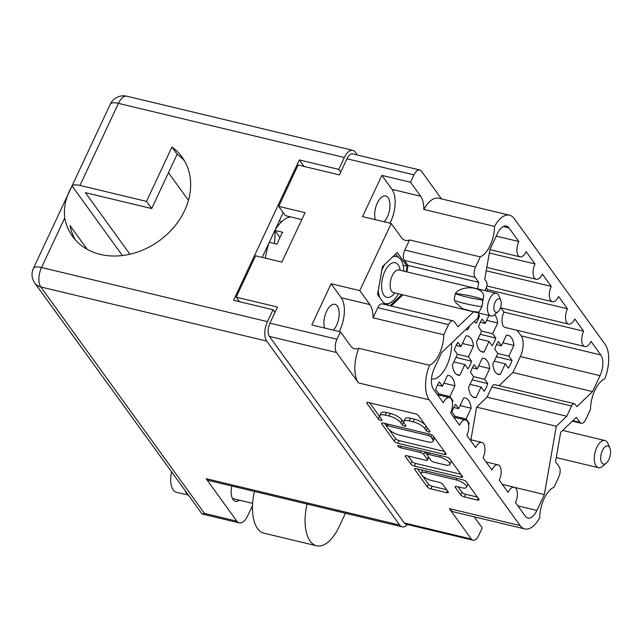 <?xml version="1.0" encoding="UTF-8"?>
<svg xmlns="http://www.w3.org/2000/svg" width="642" height="642" viewBox="0 0 642 642"><rect width="100%" height="100%" fill="white"/><g stroke="black" fill="none" stroke-linecap="round" stroke-linejoin="round"><path stroke-width="0.96" d="M431.504 378.957A26.667 13.049 103.5 0 0 446.744 365.82A26.667 13.049 103.5 0 0 451.567 343.101M333.383 330.157A14.421 7.054 103.5 0 0 336.585 325.293A14.421 7.054 103.5 0 0 334.923 304.316A14.421 7.054 103.5 0 0 326.537 311.394A14.421 7.054 103.5 0 0 324.579 328.046M384.149 221.787A14.421 7.054 103.5 0 0 387.351 216.924A14.421 7.054 103.5 0 0 385.69 195.946A14.421 7.054 103.5 0 0 377.303 203.024A14.421 7.054 103.5 0 0 375.345 219.676M572.865 420.654L579.951 422.348L576.323 417.34L560.683 432.299L555.523 461.75L559.15 466.758A7.752 3.796 103.5 0 1 558.749 477.102L554.006 487.23A24.187 11.837 103.5 0 0 544.111 498.665A24.187 11.837 103.5 0 0 539.721 517.725A27.911 13.659 103.5 0 1 524.747 528.928A27.911 13.659 103.5 0 1 520.108 525.573L429.233 399.862L358.485 382.913L336.496 352.498L269.431 336.424A9.927 4.855 -76.5 0 1 269.937 323.183L277.488 307.061L236.2 297.166L255.572 255.797L281.878 262.105L305.03 212.679L278.724 206.371L298.105 165.01L339.393 174.905L346.945 158.775A9.927 4.855 -76.5 0 1 352.723 153.911L419.788 169.986A9.927 4.855 103.5 0 0 414.018 174.849L346.945 158.775M579.951 422.348A7.752 3.796 103.5 0 0 581.235 423.279A7.752 3.796 103.5 0 0 585.745 419.483L590.488 409.355A24.187 11.837 -76.5 0 1 594.877 390.296A24.187 11.837 -76.5 0 1 604.772 378.86A27.911 13.659 103.5 0 0 605.045 344.256L514.17 218.545A27.911 13.659 103.5 0 0 509.531 215.19A27.911 13.659 103.5 0 0 494.557 226.393L423.808 209.444A24.187 11.837 103.5 0 0 420.654 196.227L410.551 182.248L414.018 174.849M422.572 470.161A8.145 2.753 -154.9 0 0 422.38 470.434L421.144 473.074A8.145 2.753 -154.9 0 0 421.609 474.871A8.145 2.753 -154.9 0 0 431.352 480.449L439.16 482.327A3.041 1.027 -154.9 0 1 442.803 484.405L448.164 491.82A3.041 1.027 -154.9 0 1 448.341 492.494A3.041 1.027 -154.9 0 1 446.639 492.663L430.894 488.891A3.041 1.027 -154.9 0 1 427.251 486.805L414.74 469.495A3.041 1.027 -154.9 0 1 414.563 468.821A3.041 1.027 -154.9 0 1 416.257 468.644L462.721 479.783A3.041 1.027 -154.9 0 1 466.365 481.869L478.884 499.179A3.041 1.027 -154.9 0 1 479.06 499.853A3.041 1.027 -154.9 0 1 477.359 500.03L464.327 496.908A3.041 1.027 -154.9 0 1 460.683 494.822L455.33 487.406A3.041 1.027 -154.9 0 1 455.154 486.74A3.041 1.027 -154.9 0 1 456.847 486.564L461.943 487.784A8.145 2.753 -154.9 0 0 466.485 487.31A8.145 2.753 -154.9 0 0 463.741 483.378A8.145 2.753 -154.9 0 0 456.269 479.935L425.678 472.6A8.145 2.753 -154.9 0 0 421.144 473.074M397.928 446.238A2.135 0.722 -154.9 0 0 400.472 447.699L420.093 452.401A3.041 1.027 -154.9 0 1 423.736 454.488L427.291 459.399A3.041 1.027 -154.9 0 1 427.468 460.073A3.041 1.027 -154.9 0 1 425.766 460.25L406.924 455.732A3.041 1.027 -154.9 0 0 405.23 455.908A3.041 1.027 -154.9 0 0 405.399 456.582L410.76 463.989A3.041 1.027 -154.9 0 0 414.403 466.076L460.868 477.215A3.041 1.027 -154.9 0 0 462.569 477.038A3.041 1.027 -154.9 0 0 462.392 476.364L449.873 459.054A3.041 1.027 -154.9 0 0 446.23 456.968L398.987 445.644A2.135 0.722 -154.9 0 0 397.799 445.773A2.135 0.722 -154.9 0 0 397.928 446.238M443.871 383.154L454.921 385.802L449.898 396.531L453.011 400.849L452.024 400.608M453.011 400.849A20.159 9.863 -76.5 0 1 452.425 402.486M438.358 394.926L438.847 393.883L435.733 389.566A20.159 9.863 -76.5 0 1 437.346 385.489A20.159 9.863 -76.5 0 1 439.321 381.902L442.442 386.219L447.466 375.49A20.159 9.863 -76.5 0 1 449.071 375.602A20.159 9.863 -76.5 0 1 454.921 385.802M460.081 405.575L471.132 408.224L466.1 418.953L469.222 423.271L468.235 423.03M469.222 423.271A20.159 9.863 -76.5 0 1 468.636 424.908M454.568 417.348L455.058 416.305L451.936 411.987A20.159 9.863 -76.5 0 1 453.557 407.911A20.159 9.863 -76.5 0 1 455.531 404.324L458.645 408.641L463.676 397.912A20.159 9.863 -76.5 0 1 465.273 398.024A20.159 9.863 -76.5 0 1 471.132 408.224M502.855 342.78L513.897 345.428L508.873 356.158L511.995 360.467L496.322 356.711M511.995 360.467A20.159 9.863 -76.5 0 1 510.374 364.544A20.159 9.863 -76.5 0 1 508.4 368.131L505.286 363.821L500.262 374.551A20.159 9.863 -76.5 0 1 498.657 374.43A20.159 9.863 -76.5 0 1 492.807 364.231L497.831 353.509L494.709 349.192A20.159 9.863 -76.5 0 1 496.33 345.115A20.159 9.863 -76.5 0 1 498.304 341.528L501.418 345.837L506.442 335.116A20.159 9.863 -76.5 0 1 508.047 335.228A20.159 9.863 -76.5 0 1 513.897 345.428M486.644 320.358L497.694 323.006L492.671 333.736L495.784 338.045L480.12 334.297M495.784 338.045A20.159 9.863 -76.5 0 1 494.163 342.122A20.159 9.863 -76.5 0 1 492.197 345.717L489.076 341.4L484.052 352.129A20.159 9.863 -76.5 0 1 482.447 352.017A20.159 9.863 -76.5 0 1 476.597 341.817L481.62 331.087L478.499 326.77A20.159 9.863 -76.5 0 1 480.12 322.693A20.159 9.863 -76.5 0 1 482.094 319.106L485.208 323.424L488.939 315.471M478.595 314.259L479.574 315.623L478.402 315.342M479.574 315.623A20.159 9.863 -76.5 0 1 477.961 319.708A20.159 9.863 -76.5 0 1 475.987 323.295L474.47 321.201M478.651 365.932L489.702 368.58L484.678 379.302L487.792 383.619L472.127 379.863M487.792 383.619A20.159 9.863 -76.5 0 1 486.179 387.696A20.159 9.863 -76.5 0 1 484.204 391.283L481.083 386.974L476.059 397.703A20.159 9.863 -76.5 0 1 474.454 397.583A20.159 9.863 -76.5 0 1 468.604 387.383L473.627 376.653L470.514 372.344A20.159 9.863 -76.5 0 1 472.127 368.267A20.159 9.863 -76.5 0 1 474.101 364.68L477.223 368.99L482.246 358.26A20.159 9.863 -76.5 0 1 483.851 358.38A20.159 9.863 -76.5 0 1 489.702 368.58M462.449 343.51L473.491 346.158L468.467 356.888L471.589 361.197L455.916 357.442M471.589 361.197A20.159 9.863 -76.5 0 1 469.968 365.274A20.159 9.863 -76.5 0 1 467.994 368.861L464.88 364.552L459.849 375.281A20.159 9.863 -76.5 0 1 458.244 375.161A20.159 9.863 -76.5 0 1 452.393 364.961L457.417 354.24L454.303 349.922A20.159 9.863 -76.5 0 1 455.924 345.845A20.159 9.863 -76.5 0 1 457.89 342.258L461.012 346.568L466.036 335.846A20.159 9.863 -76.5 0 1 467.641 335.959A20.159 9.863 -76.5 0 1 473.491 346.158M524.747 528.928L453.998 511.979A27.911 13.659 -76.5 0 1 449.36 508.624L471.348 539.039A9.927 4.855 103.5 0 0 473.002 540.227A9.927 4.855 103.5 0 0 478.772 535.364L482.238 527.965L474.173 516.81M269.937 323.183L337.002 339.257L340.469 331.85L311.803 324.98L331.12 283.748L359.785 290.617L391.235 223.48L401.338 237.46A24.187 11.837 103.5 0 0 405.359 240.365A24.187 11.837 103.5 0 0 409.524 239.939L480.272 256.888A24.187 11.837 103.5 0 0 494.557 226.393M480.272 256.888L475.529 267.016A7.752 3.796 103.5 0 0 475.136 277.36L478.755 282.368L477.624 288.844M402.847 294.838L473.595 311.819L457.955 326.778L454.335 321.77A7.752 3.796 103.5 0 0 453.043 320.839A7.752 3.796 103.5 0 0 448.533 324.635L443.791 334.763A24.187 11.837 -76.5 0 1 429.506 365.258A27.911 13.659 103.5 0 0 429.233 399.862M487.15 291.123A10.545 5.16 103.5 0 1 487.751 289.686L567.44 308.778L558.58 296.524A10.545 5.16 -76.5 0 1 552.449 301.7A10.545 5.16 -76.5 0 1 551.229 286.364L542.37 274.102A10.545 5.16 -76.5 0 1 536.239 279.278A10.545 5.16 -76.5 0 1 535.019 263.942L526.159 251.68A10.545 5.16 -76.5 0 1 520.028 256.856A10.545 5.16 -76.5 0 1 518.816 241.52L508.978 227.918A15.504 7.592 -76.5 0 0 506.402 226.056A15.504 7.592 -76.5 0 0 497.389 233.656L489.918 249.594L484.718 279.294L486.459 281.702A4.654 2.279 103.5 0 1 486.219 287.905L484.959 290.601M567.44 308.778A10.545 5.16 103.5 0 0 568.652 324.114A10.545 5.16 103.5 0 0 574.783 318.946L583.642 331.2A10.545 5.16 103.5 0 0 584.862 346.536A10.545 5.16 103.5 0 0 590.993 341.367L600.824 354.97A15.504 7.592 -76.5 0 1 600.037 375.658L592.574 391.596L576.805 406.675L575.063 404.267A4.654 2.279 103.5 0 0 574.285 403.706A4.654 2.279 103.5 0 0 571.581 405.993L566.774 416.265L556.317 426.256L544.36 494.525L536.897 510.462A15.504 7.592 -76.5 0 1 527.876 518.062A15.504 7.592 -76.5 0 1 525.3 516.2L515.47 502.598A10.545 5.16 -76.5 0 0 514.25 487.262A10.545 5.16 -76.5 0 0 508.119 492.438L499.259 480.176A10.545 5.16 -76.5 0 0 498.04 464.84A10.545 5.16 -76.5 0 0 491.908 470.016L483.049 457.754A10.545 5.16 103.5 0 0 481.837 442.418A10.545 5.16 103.5 0 0 475.706 447.594L466.838 435.34A10.545 5.16 103.5 0 0 465.627 420.004A10.545 5.16 103.5 0 0 459.495 425.173L450.636 412.918A10.545 5.16 103.5 0 0 449.416 397.583A10.545 5.16 103.5 0 0 443.285 402.751L433.454 389.148A15.504 7.592 -76.5 0 1 434.241 368.46L441.704 352.522L477.961 317.862L478.804 313.039M359.785 290.617L369.888 304.597A24.187 11.837 -76.5 0 1 373.042 317.814L443.791 334.763M448.533 324.635L377.785 307.687L373.042 317.814M377.785 307.687A7.752 3.796 -76.5 0 1 382.295 303.883L453.043 320.839M402.847 294.871L391.187 306.009M475.136 277.36L404.388 260.411L408.007 265.419L406.876 271.887M404.388 260.411A7.752 3.796 -76.5 0 1 404.781 250.067L475.529 267.016M409.524 239.939L404.781 250.067M406.201 271.726L407.164 266.213L397.246 252.499L382.447 266.647L377.56 294.526L384.751 304.469M390.087 305.752L401.772 294.582M410.551 182.248L381.878 175.378L362.561 216.611L391.235 223.48M419.788 169.986A9.927 4.855 103.5 0 1 421.433 171.173L441.463 198.876M423.808 209.444A27.911 13.659 -76.5 0 1 438.783 198.234L509.531 215.19M337.002 339.257A9.927 4.855 103.5 0 0 336.496 352.498M358.485 382.913A27.911 13.659 -76.5 0 1 358.758 348.309A24.187 11.837 -76.5 0 1 354.593 348.734A24.187 11.837 -76.5 0 1 350.572 345.829L340.469 331.85M473.002 540.227L405.929 524.161A9.927 4.855 -76.5 0 1 404.283 522.965L269.431 336.424M397.912 443.261L444.376 454.4A3.041 1.027 -154.9 0 0 446.07 454.223A3.041 1.027 -154.9 0 0 445.901 453.549L433.382 436.239A3.041 1.027 -154.9 0 0 429.739 434.152L383.274 423.014A3.041 1.027 -154.9 0 0 381.573 423.19A3.041 1.027 -154.9 0 0 381.749 423.864L394.268 441.174A3.041 1.027 -154.9 0 0 397.912 443.261L399.147 440.621L444.384 451.462M424.779 428.479L426.24 430.493A2.135 0.722 -154.9 0 0 428.278 431.801A2.135 0.722 -154.9 0 0 429.979 431.833A2.135 0.722 -154.9 0 0 429.859 431.36L418.584 415.767A3.041 1.027 -154.9 0 0 414.941 413.689L368.476 402.55A3.041 1.027 -154.9 0 0 366.783 402.727A3.041 1.027 -154.9 0 0 366.959 403.401L378.226 418.985A2.135 0.722 -154.9 0 0 380.257 420.293A2.135 0.722 -154.9 0 0 381.958 420.325A2.135 0.722 -154.9 0 0 381.838 419.852L380.377 417.838A9.742 3.29 -154.9 0 1 379.823 415.687A9.742 3.29 -154.9 0 1 385.248 415.117L389.116 416.048A9.742 3.29 -154.9 0 1 400.777 422.725L402.229 424.739A2.135 0.722 -154.9 0 0 404.267 426.047A2.135 0.722 -154.9 0 0 405.969 426.079A2.135 0.722 -154.9 0 0 405.848 425.606L404.388 423.592A9.742 3.29 -154.9 0 1 403.826 421.433A9.742 3.29 -154.9 0 1 409.259 420.871L413.127 421.802A9.742 3.29 -154.9 0 1 424.779 428.479L425.959 425.967M449.898 396.531L438.847 393.883M442.442 386.219L437.563 385.048M466.1 418.953L455.058 416.305M458.645 408.641L453.766 407.469M505.286 363.821L494.236 361.173M497.173 373.813L500.262 374.551M508.873 356.158L497.831 353.509M501.418 345.837L496.539 344.674M489.076 341.4L478.033 338.751M480.962 351.391L484.052 352.129M492.671 333.736L481.62 331.087M485.208 323.424L480.328 322.252M469.687 325.775L467.841 329.707A20.159 9.863 -76.5 0 1 466.236 329.595A20.159 9.863 -76.5 0 1 465.819 329.474M466.028 329.274L467.841 329.707M481.083 386.974L470.04 384.325M472.969 396.957L476.059 397.703M484.678 379.302L473.627 376.661M477.223 368.99L472.343 367.826M464.88 364.552L453.83 361.903M456.767 374.535L459.849 375.281M468.467 356.888L457.417 354.24M461.012 346.568L456.133 345.404M494.669 314.58A20.159 9.863 -76.5 0 1 497.694 323.006M239.482 301.708L236.2 297.166M274.937 230.55A41.088 20.111 -76.5 0 1 274.327 243.503M425.092 424.771A9.742 3.29 -154.9 0 0 414.363 419.162L413.127 421.802M403.826 421.433L405.07 418.793A9.742 3.29 -154.9 0 1 410.495 418.231L414.363 419.162M379.823 415.687L381.059 413.039A9.742 3.29 -154.9 0 1 386.484 412.477L390.36 413.408A9.742 3.29 -154.9 0 1 402.012 420.077L403.473 422.099A2.135 0.722 -154.9 0 0 403.794 422.436M369.704 402.847L379.462 416.345A2.135 0.722 -154.9 0 0 379.783 416.682M388.996 429.53L395.504 438.534A3.041 1.027 -154.9 0 0 399.147 440.621M384.502 423.311L386.388 425.927M430.934 436.985A2.135 0.722 -154.9 0 0 428.383 435.525L387.599 425.75A2.135 0.722 -154.9 0 0 386.412 425.871A2.135 0.722 -154.9 0 0 386.532 426.344L388.073 428.471A9.742 3.29 -154.9 0 0 399.725 435.148L427.604 441.824A9.742 3.29 -154.9 0 0 433.029 441.263A9.742 3.29 -154.9 0 0 432.475 439.112L430.934 436.985L431.857 435.011M433.029 441.263L434.273 438.622A9.742 3.29 -154.9 0 0 434.249 437.435M460.884 474.277L415.639 463.436L414.403 466.076M408.151 456.029L411.995 461.349A3.041 1.027 -154.9 0 0 415.639 463.436M427.468 460.073L428.704 457.433A3.041 1.027 -154.9 0 0 428.736 457.273M427.139 454.841L425.004 451.88M445.323 464.936A8.145 2.753 -154.9 0 0 449.857 464.463A8.145 2.753 -154.9 0 0 447.121 460.531A8.145 2.753 -154.9 0 0 439.65 457.088L428.872 454.504A3.041 1.027 -154.9 0 0 427.179 454.68A3.041 1.027 -154.9 0 0 427.347 455.355L430.902 460.266A3.041 1.027 -154.9 0 0 434.546 462.352L445.323 464.936M449.857 464.463L451.101 461.823A8.145 2.753 -154.9 0 0 450.957 460.547M450.178 459.471A8.145 2.753 -154.9 0 0 447.98 457.626M458.075 486.853L461.919 492.173A3.041 1.027 -154.9 0 0 465.562 494.26L477.375 497.093M466.485 487.31L467.721 484.67A8.145 2.753 -154.9 0 0 467.729 483.747M466.389 481.901A8.145 2.753 -154.9 0 0 464.84 480.633M422.476 475.842L428.487 484.164A3.041 1.027 -154.9 0 0 432.13 486.251L446.655 489.726M417.485 468.941L421.136 473.997M279.23 221.065L281.734 221.667M278.724 206.371L285.441 215.656L301.796 219.58M571.581 405.993L491.892 386.893L487.077 397.165L476.629 407.164L470.907 439.802M491.892 386.893A4.654 2.279 -76.5 0 1 494.597 384.614L574.285 403.706M600.037 375.658L520.349 356.559L512.886 372.504L499.091 385.69M520.349 356.559A15.504 7.592 103.5 0 0 521.135 335.87L517.107 330.301M500.904 307.879L503.954 312.108A10.545 5.16 103.5 0 0 505.174 327.444L584.862 346.536M487.751 289.686L486.315 287.704M503.954 312.108L583.642 331.2M512.886 372.504L592.574 391.596M487.077 397.165L566.774 416.265M476.629 407.164L556.317 426.256M514.683 487.406L544.36 494.525M496.242 236.112L518.816 241.52M489.324 252.988L535.019 263.942M486.211 270.78L551.229 286.364M408.007 265.419L478.755 282.368M403.152 265.25L407.164 266.213M429.506 365.258L358.758 348.309M331.12 283.748L341.223 297.728A24.187 11.837 -76.5 0 1 339.225 331.553M389.983 223.183A24.187 11.837 103.5 0 0 391.981 189.358L420.654 196.227M381.878 175.378L391.981 189.358M340.717 172.08L338.775 169.392L344.345 157.499L118.425 103.362L79.977 185.434L146.52 201.379L171.952 147.082A67.611 54.353 144.1 0 1 182.111 157.17A67.611 54.353 144.1 0 1 174.022 227.043A67.611 54.353 144.1 0 1 100.329 254.401A67.611 54.353 144.1 0 1 72.53 236.384A67.611 54.353 144.1 0 1 64.754 217.935C63.43 207.47 65.869 196.805 72.073 185.931L122.389 255.524M75.307 239.843A67.611 54.353 144.1 0 1 70.018 225.559L87.208 249.337M254.465 491.451A38.769 18.971 103.5 0 0 257.53 528.527A38.769 18.971 103.5 0 0 263.974 533.181L316.578 545.788A38.769 18.971 103.5 0 0 339.112 526.777L345.452 513.255M307.069 504.058A38.769 18.971 103.5 0 0 310.134 541.126A38.769 18.971 103.5 0 0 316.578 545.788M188.05 495.054L176.438 492.278A19.38 9.486 -76.5 0 1 173.22 489.95A19.38 9.486 -76.5 0 1 171.51 472.183M187.576 494.404A19.38 9.486 -76.5 0 1 186.365 493.096A19.38 9.486 -76.5 0 1 185.369 491.355M239.426 500.19A14.421 7.054 -76.5 0 1 235.453 501.314A14.421 7.054 -76.5 0 1 233.062 499.58A14.421 7.054 -76.5 0 1 231.866 486.034M64.754 217.935L41.529 267.505L267.457 321.642L273.027 309.741L233.576 300.287L299.324 159.938L338.775 169.392M146.52 201.379L151.705 208.554L85.426 192.672L129.917 254.216M283.21 212.574L275.009 230.085M274.848 230.43L269.287 242.299M269.118 242.668L262.217 257.394M151.705 208.554L177.136 154.257A67.611 54.353 144.1 0 1 184.519 160.885M188.451 200.368L168.477 172.738M252.515 505.567L247.74 515.759A14.573 7.134 103.5 0 1 239.265 522.909L202.126 514.009L204.493 513.399L236.842 521.152L206.154 478.699L399.725 525.092A14.573 7.134 103.5 0 0 402.149 526.841A14.573 7.134 103.5 0 0 407.469 524.53M79.977 185.434A14.573 4.927 -154.9 0 0 72.073 185.931M344.345 157.499A14.573 7.134 103.5 0 1 352.819 150.348A14.573 7.134 103.5 0 1 355.243 152.098L357.353 155.019M267.457 321.642A14.573 7.134 103.5 0 0 266.711 341.087L399.725 525.092M274.969 312.437L273.027 309.741M304.011 166.422L299.324 159.938M402.149 526.841L208.578 480.457A14.573 7.134 -76.5 0 1 206.154 478.699M236.842 521.152A14.573 7.134 103.5 0 0 239.265 522.909M266.711 341.087L40.791 286.95A14.573 7.134 103.5 0 1 41.529 267.505A14.573 4.927 -154.9 0 0 33.416 268.348A14.573 14.573 0 0 0 34.796 283.066L202.126 514.009M171.952 147.082L177.136 154.257M290.561 216.884A38.769 18.971 103.5 0 0 274.824 230.39L282.713 232.284A38.769 18.971 103.5 0 0 279.703 237.925A38.769 18.971 103.5 0 0 277.143 244.177L269.247 242.291A38.769 18.971 103.5 0 0 265.411 258.156M274.824 230.39L279.928 237.46M500.776 300.408L498.97 296.018A11.628 5.69 103.5 0 0 496.33 293.322A11.628 5.69 103.5 0 0 489.573 299.028A11.628 5.69 103.5 0 0 490.913 315.944A11.628 5.69 103.5 0 0 494.484 314.74L498.088 311.643A6.982 3.419 103.5 0 0 499.998 308.938A6.982 3.419 103.5 0 0 500.776 300.408A6.982 3.419 103.5 0 0 495.134 302.213A6.982 3.419 103.5 0 0 494.204 310.327A6.982 3.419 103.5 0 0 498.088 311.643M455.314 293.506L454.143 300.191A24.966 2.728 9.9 0 0 481.54 306.756L482.527 303.473L482.712 300.071A24.966 2.728 -170.1 0 1 455.314 293.506L457.264 291.283C467.569 284.254 485.777 288.635 483.426 297.559L481.933 306.748L478.972 312.229L472.055 311.386L462.417 308.625L454.985 301.965M482.712 300.071L483.105 300.063A19.228 2.103 -170.1 0 0 455.708 293.498M395.488 254.176L400.704 259.44L402.173 262.129A24.187 11.837 103.5 0 0 400.704 259.44A24.187 11.837 103.5 0 0 392.623 256.92M403.858 271.165A24.187 11.837 103.5 0 0 402.173 262.129M383.507 302.751A24.187 11.837 103.5 0 0 392.848 301.074A24.187 11.837 103.5 0 0 393.522 300.456A24.187 11.837 103.5 0 0 398.433 293.779M384.783 264.416A24.187 11.837 103.5 0 0 381.821 270.218M378.307 290.272A24.187 11.837 103.5 0 0 379.759 297.559M392.752 301.154L386.781 304.958M609.9 448.156L608.094 443.766A13.955 6.829 103.5 0 0 604.924 440.532A13.955 6.829 103.5 0 0 596.811 447.378A13.955 6.829 103.5 0 0 598.424 467.681A13.955 6.829 103.5 0 0 602.71 466.228L606.313 463.139A9.301 4.55 103.5 0 0 608.865 459.536A9.301 4.55 103.5 0 0 609.9 448.156A9.301 4.55 103.5 0 0 602.381 450.564A9.301 4.55 103.5 0 0 601.137 461.373A9.301 4.55 103.5 0 0 606.313 463.139M426.392 471.076L425.678 472.6M401.194 446.174L400.472 447.699M404.283 522.965L471.348 539.039M449.36 508.624L520.108 525.573M410.495 418.231L409.259 420.871M403.473 422.099L402.229 424.739M402.012 420.077L400.777 422.725M390.36 413.408L389.116 416.048M386.484 412.477L385.248 415.117M379.462 416.345L378.226 418.985M367.409 402.43L366.959 403.401M427.42 427.981L426.24 430.493M445.219 452.61L444.376 454.4M395.504 438.534L394.268 441.174M382.207 422.893L381.749 423.864M429.097 434L428.383 435.525M388.314 424.226L387.599 425.75M433.647 436.608L432.475 439.112M461.71 475.425L460.868 477.215M411.995 461.349L410.76 463.989M405.856 455.611L405.399 456.582M428.463 456.895L427.291 459.399M424.964 451.872L423.736 454.488M420.807 450.877L420.093 452.401M440.364 455.563L439.65 457.088M429.586 452.979L428.872 454.504M461.919 492.173L460.683 494.822M455.78 486.443L455.33 487.406M456.984 478.402L456.269 479.935M447.482 490.873L446.639 492.663M432.13 486.251L430.894 488.891M428.487 484.164L427.251 486.805M415.189 468.524L414.74 469.495M478.202 498.24L477.359 500.03M465.562 494.26L464.327 496.908M521.135 335.87L600.824 354.97M517.853 505.896L536.897 510.462M508.978 227.918L503.264 226.546M341.223 297.728L369.888 304.597M352.819 150.348L126.899 96.212A14.573 7.134 -76.5 0 0 118.425 103.362A14.573 4.927 -154.9 0 0 110.304 104.205L33.416 268.348M34.796 283.066A14.573 11.716 -35.9 0 0 40.791 286.95L204.493 513.399M400.191 270.29A17.832 8.723 103.5 0 0 384.839 271.462A17.832 8.723 103.5 0 0 383.049 293.731A17.832 8.723 103.5 0 0 394.774 292.904M398.522 269.929L399.019 270.009A11.628 5.69 103.5 0 0 392.254 275.707A11.628 5.69 103.5 0 0 393.602 292.624L490.913 315.944M387.295 423.985L386.412 425.871M428.134 452.634L427.179 454.68M500.471 307.783L568.652 324.114M502.309 484.405L514.25 487.262M486.106 461.983L498.04 464.84M469.896 439.561L481.837 442.418M453.685 417.139L465.627 420.004M437.483 394.718L449.416 397.583M489.91 249.642L520.028 256.856M486.797 267.425L536.239 279.278M486.861 285.979L552.449 301.7M572.343 421.152L581.235 423.279M252.635 503.36L232.428 498.513M126.899 96.212A14.573 14.573 0 0 0 110.304 104.205M399.019 270.009L496.33 293.322M393.602 292.624L393.121 292.463M562.665 430.405L604.924 440.532M556.261 457.577L598.424 467.681"/></g></svg>
